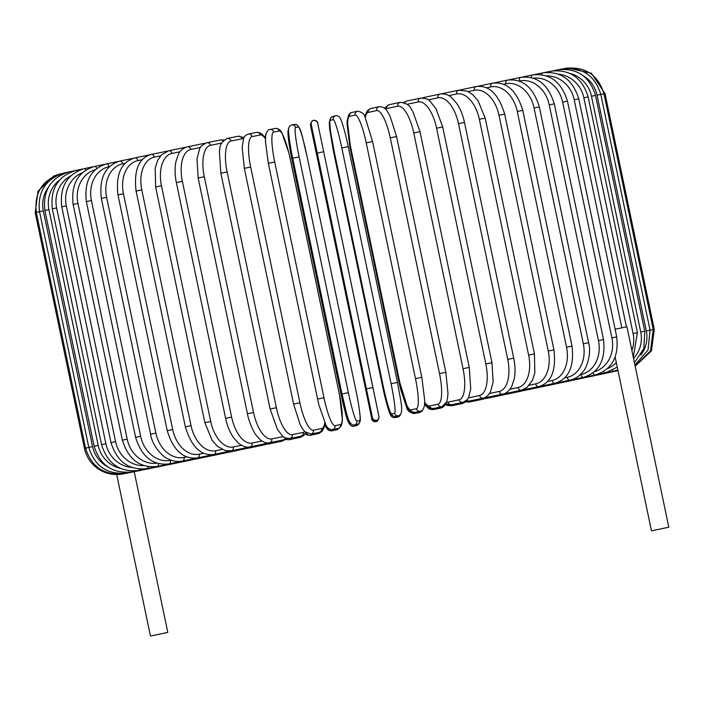 <?xml version="1.0" encoding="UTF-8"?>
<svg xmlns="http://www.w3.org/2000/svg" width="704" height="704" viewBox="0 0 704 704"><rect width="100%" height="100%" fill="white"/><g stroke="black" fill="none" stroke-linecap="round" stroke-linejoin="round"><path stroke-width="1.06" d="M310.807 123.402L310.851 123.323A3.282 3.282 -153.3 0 0 310.57 125.462L310.534 125.541A3.282 3.282 -153.3 0 1 310.807 123.402L310.517 125.506L311.388 129.765L371.862 419.126A3.282 3.282 26.7 0 0 378.004 419.927L378.048 419.839A3.282 3.282 26.7 0 0 378.277 419.25L378.048 419.839A3.282 3.282 26.7 0 1 371.906 419.038L310.57 125.462A3.282 3.282 -153.3 0 1 311.194 122.778L310.851 123.323A3.282 3.282 -153.3 0 1 311.194 122.778M151.254 635.87L167.79 632.403L151.254 635.87M323.682 151.738L378.937 416.486A3.282 3.282 -153.3 0 1 378.655 418.625L378.62 418.704C377.458 422.743 370.85 418.255 372.478 417.947L311.995 128.542L311.133 124.291L311.458 122.1C312.62 118.07 319.229 122.549 317.601 122.866L323.682 151.738L317.61 122.901A3.282 3.282 26.7 0 0 311.458 122.1A3.282 3.282 26.7 0 0 311.186 124.247L372.469 417.903L317.258 153.076L323.682 151.738L372.935 387.499L366.511 388.846M311.423 122.188A3.282 3.282 26.7 0 0 311.142 124.326A3.282 3.282 26.7 0 1 311.423 122.188M378.62 418.704A3.282 3.282 -153.3 0 1 372.469 417.903M372.935 387.499L378.946 416.522L378.655 418.625A3.282 3.282 -153.3 0 1 372.513 417.824A3.282 3.282 -153.3 0 0 378.655 418.625A3.282 3.282 -153.3 0 0 378.937 416.486M652.265 530.666L668.8 527.208L652.265 530.666M615.111 329.226L626.93 326.77L668.8 527.208M484.484 398.666L482.592 399.291A3.282 2.974 -101.5 0 0 483.833 398.675M482.592 399.291L469.058 402.054A3.282 2.974 -101.5 0 0 470.897 400.743M445.28 404.395L447.374 405.46L451.255 405.786A3.282 3.089 -101.5 0 0 453.2 404.413M451.255 405.786L462.202 403.568A3.282 3.089 -101.5 0 0 464.341 401.834M424.538 404.483L429.176 409.077L432.881 409.64A3.282 3.168 -101.3 0 0 434.914 408.223M432.881 409.64L441.153 407.977A3.282 3.168 -101.3 0 0 443.432 406.085M350.002 147.321L350.61 147.189M399.256 383.09L399.863 382.95M348.533 115.667L347.204 120.314L347.037 123.825L349.95 147.33L399.203 383.099L400.532 388.951L406.674 407.414C407.405 410.643 409.869 412.702 414.066 413.574A3.282 3.23 -101.1 0 0 416.178 412.122M414.066 413.574L419.602 412.491A3.282 3.23 -101.1 0 0 422.022 410.397M383.284 386.426L382.615 386.566L333.362 150.806L334.03 150.656M330.167 119.002L329.252 122.76L329.683 129.175L333.362 150.806L382.615 386.566C385.906 402.758 390.042 414.841 390.113 414.049C391.098 416.627 392.7 417.798 394.935 417.578A3.282 3.274 -100.3 0 0 397.135 416.073M394.935 417.578L397.698 417.076A3.282 3.274 -100.3 0 0 400.25 414.753M310.534 125.541L371.87 419.162C370.242 419.478 376.851 423.958 378.004 419.927A3.282 3.282 26.7 0 1 371.862 419.126L371.906 419.038M316.65 154.299L317.319 154.15M365.904 390.06L366.573 389.91M288.596 130.126L288.508 130.143A29.533 2.622 -101.8 0 0 291.993 159.65L341.246 395.41A29.533 2.622 -101.8 0 0 349.844 423.72L350.671 423.526M288.508 130.143A3.282 3.265 -103.2 0 1 288.834 127.908M353.954 425.031A3.282 3.265 76.8 0 0 356.638 425.577L358.503 424.459L359.304 423.025M349.844 423.72A3.282 3.265 76.8 0 0 353.795 426.246L356.638 425.577M265.646 135.81A29.533 5.183 -101.8 0 0 265.126 137.843M324.729 425.049A29.533 5.183 -101.8 0 0 328.02 428.27L328.31 428.208M334.972 429.062A3.282 3.23 77.5 0 0 337.515 429.572L340.93 426.36M328.02 428.27A3.282 3.23 77.5 0 0 331.892 430.813L337.515 429.572M316.272 432.995A3.282 3.168 77.7 0 0 318.71 433.488L321.886 431.508L323.233 429.282M306.689 433.198A3.282 3.168 77.7 0 0 310.358 435.31L318.71 433.488M298.012 436.823A3.282 3.08 77.9 0 0 300.353 437.307L303.785 435.468L305.888 432.643M286.651 438.935A3.282 3.08 77.9 0 0 289.326 439.683L300.353 437.307M280.359 440.537A3.282 2.974 77.9 0 0 282.568 441.012L287.162 438.469M267.617 443.872A3.282 2.974 77.9 0 0 268.954 443.916L282.568 441.012M263.428 444.101A3.282 2.842 78 0 0 265.505 444.55L269.632 442.728M248.758 448.034A3.282 2.842 78 0 0 249.41 447.982L265.505 444.55M247.368 447.48A3.282 2.684 78 0 0 249.278 447.92L253.722 446.09M230.234 451.88A3.282 2.684 78 0 0 230.824 451.836L249.278 447.92M232.276 450.657A3.282 2.508 78.1 0 0 234.018 451.079L238.726 449.258M212.819 455.497A3.282 2.508 78.1 0 0 213.338 455.453L234.018 451.079M218.284 453.614A3.282 2.314 78.1 0 0 219.842 454.01L224.743 452.214M196.636 458.85A3.282 2.314 78.1 0 0 197.102 458.814L219.842 454.01M205.498 456.324A3.282 2.103 78.1 0 0 206.853 456.694L211.878 454.942M181.817 461.912A3.282 2.103 78.1 0 0 182.222 461.886L206.853 456.694M193.996 458.762A3.282 1.874 78.1 0 0 195.158 459.105L200.2 457.415M168.467 464.658A3.282 1.874 78.1 0 0 168.819 464.649L195.158 459.105M183.876 460.909A3.282 1.637 78.1 0 0 184.826 461.217L189.816 459.624M156.693 467.078A3.282 1.637 78.1 0 0 156.992 467.078L184.826 461.217M146.582 469.146A3.282 1.382 78.1 0 0 146.837 469.154L145.147 469.454M175.217 462.757A3.282 1.382 78.1 0 0 175.965 463.038L146.837 469.154M168.062 464.297A3.282 1.118 78.2 0 0 168.617 464.526L173.149 463.188M138.213 470.853A3.282 1.118 78.2 0 0 138.424 470.862L168.617 464.526M162.474 465.502A3.282 0.845 78.2 0 0 162.853 465.687L166.98 464.526M131.657 472.173A3.282 0.845 78.2 0 0 131.815 472.19L162.853 465.687M158.532 466.418A3.282 0.563 78.2 0 0 158.708 466.514L162.281 465.546M126.966 473.106A3.282 0.563 78.2 0 0 127.072 473.132L158.708 466.514M156.165 466.946L159.042 466.268M59.558 174.055L53.53 176.167L37.998 191.206L35.2 212.652L36.318 212.414M87.666 447.735L84.454 448.413L35.2 212.652M155.399 467.069L157.379 466.638M123.27 473.757L155.408 467.113M61.679 173.633L61.6 173.562C42.566 179.511 34.135 192.447 36.3 212.362L39.556 211.675M89.056 447.392L85.554 448.131L36.3 212.362M156.306 466.84L157.907 466.506M124.326 473.37L156.27 466.893M39.538 211.631L43.314 210.839L92.567 446.6L88.792 447.392L39.538 211.631C37.365 191.699 45.69 178.79 64.504 172.902A3.282 0.572 -101.8 0 1 64.812 173.158M48.69 186.789A29.533 29.075 77.5 0 0 43.314 210.839M92.567 446.6A29.533 29.075 77.5 0 0 107.58 466.743M158.893 466.25A3.282 0.572 78.2 0 1 158.805 466.312L160.442 465.925M127.371 472.463A3.282 0.572 78.2 0 1 127.178 472.912L158.805 466.312M44.889 210.461L48.937 209.607L98.19 445.368L94.142 446.222L44.889 210.461C42.706 190.485 50.846 177.619 69.309 171.855A3.282 0.854 -101.8 0 1 69.934 172.366M59.585 180.048A29.533 28.512 77.7 0 0 48.937 209.607M98.19 445.368A29.533 28.512 77.7 0 0 120.155 468.301M163.126 465.326A3.282 0.854 78.2 0 1 162.994 465.397L164.63 465.01M132.361 471.029A3.282 0.854 78.2 0 1 131.982 471.856L162.994 465.397M52.316 208.85L56.628 207.944L105.882 443.714L101.57 444.62L52.316 208.85C50.116 188.83 58.01 176.018 75.97 170.412A3.282 1.126 -101.8 0 1 77.009 171.301M70.558 176.026A29.533 27.738 77.9 0 0 56.628 207.944M105.882 443.714A29.533 27.738 77.9 0 0 131.718 467.438M139.242 469.093A3.282 1.126 78.2 0 1 138.635 470.422L170.43 463.751M61.75 206.835L66.317 205.867L115.57 441.637L111.003 442.596L61.75 206.835C59.541 186.736 67.109 173.994 84.436 168.599A3.282 1.39 -101.7 0 1 85.958 169.981M82.35 172.762A29.533 26.743 77.9 0 0 66.317 205.867M115.57 441.637A29.533 26.743 77.9 0 0 143.757 465.59M176.422 462.458A3.282 1.39 78.3 0 1 176.194 462.554L177.804 462.167M147.954 466.62A3.282 1.39 78.3 0 1 147.101 468.6L176.194 462.554M73.119 204.406L77.942 203.394L127.195 439.155L122.373 440.167L73.119 204.406C70.902 184.219 78.074 171.556 94.644 166.417A3.282 1.646 -101.7 0 1 96.703 168.494M95.286 169.699A29.533 25.546 78 0 0 77.942 203.394M127.195 439.155A29.533 25.546 78 0 0 156.781 463.126M185.381 460.548A3.282 1.646 78.3 0 1 185.108 460.654L186.692 460.275M158.365 463.593A3.282 1.646 78.3 0 1 157.309 466.426L185.108 460.654M86.354 201.59L91.414 200.534L140.668 436.295L135.608 437.36L86.354 201.59C84.102 181.298 90.825 168.731 106.515 163.9A3.282 1.883 -101.7 0 1 109.032 166.716A29.533 24.165 78 0 0 91.414 200.534M109.481 166.628L109.032 166.716M140.668 436.295A29.533 24.165 78 0 0 170.359 460.302L170.984 460.17M195.8 458.33A3.282 1.883 78.3 0 1 195.466 458.454L197.032 458.075M170.359 460.302A3.282 1.883 78.3 0 1 169.18 463.901L195.466 458.454M101.341 198.414L106.621 197.305L155.874 433.074L150.594 434.183L101.341 198.414C99.053 177.989 105.266 165.528 119.97 161.049A3.282 2.112 -101.7 0 1 122.698 163.821A29.533 22.59 78.1 0 0 106.621 197.305M125.127 163.319L122.698 163.821M155.874 433.074A29.533 22.59 78.1 0 0 184.034 457.406L186.622 456.87M207.592 455.822A3.282 2.112 78.3 0 1 207.205 455.963L208.745 455.585M184.034 457.406A3.282 2.112 78.3 0 1 182.626 461.05L207.205 455.963M117.964 194.902L123.446 193.75L172.7 429.51L167.218 430.663L117.964 194.902C115.632 174.302 121.273 161.964 134.886 157.89A3.282 2.323 -101.7 0 1 137.826 160.626A29.533 20.847 78.1 0 0 123.446 193.75M142.182 159.729L137.826 160.626M172.7 429.51A29.533 20.847 78.1 0 0 199.162 454.203L203.676 453.27M220.678 453.05A3.282 2.323 78.3 0 1 220.229 453.209L221.734 452.83M199.162 454.203A3.282 2.323 78.3 0 1 197.551 457.899L220.229 453.209M136.101 191.074L141.777 189.886L191.03 425.647L185.354 426.835L136.101 191.074C133.698 170.271 138.723 158.066 151.166 154.458A3.282 2.517 -101.6 0 1 154.29 157.15A29.533 18.946 78.1 0 0 141.777 189.886M160.53 155.866L154.29 157.15M191.03 425.647A29.533 18.946 78.1 0 0 215.626 450.727L222.015 449.416M234.951 450.032A3.282 2.517 78.4 0 1 234.441 450.217L235.91 449.838M215.626 450.727A3.282 2.517 78.4 0 1 213.822 454.467L234.441 450.217M155.619 186.965L161.462 185.742L210.716 421.502L204.873 422.726L155.619 186.965L155.214 168.054L157.643 160.424L161.392 154.898L168.678 150.77A3.282 2.693 -101.6 0 1 171.978 153.428A29.533 16.896 78.1 0 0 161.462 185.742M180.004 151.774L171.978 153.428M210.716 421.502A29.533 16.896 78.1 0 0 233.306 447.005L241.498 445.324M250.307 446.785A3.282 2.693 78.4 0 1 249.726 446.996L251.17 446.609M233.306 447.005A3.282 2.693 78.4 0 1 231.334 450.771L249.726 446.996M176.361 182.6L182.362 181.342L231.616 417.102L225.614 418.361L176.361 182.6C174.794 174.856 174.662 167.79 175.974 161.418L178.297 154.554C179.837 150.876 182.838 148.306 187.299 146.854A3.282 2.842 -101.6 0 1 190.74 149.477A29.533 14.722 78.1 0 0 182.362 181.342M200.464 147.488L190.74 149.477M231.616 417.102A29.533 14.722 78.1 0 0 252.076 443.062L261.958 441.038M204.486 143.607A3.282 2.842 -101.6 0 0 203.324 143.563L187.299 146.854M267.238 442.904A3.282 2.842 78.4 0 1 265.971 443.573L268.066 442.913M252.076 443.062A3.282 2.842 78.4 0 1 249.946 446.864L265.971 443.573M198.176 178.015L204.301 176.73L253.554 412.5L247.43 413.776L198.176 178.015L196.979 158.77L199.584 149.028C199.602 147.215 202.03 145.121 206.879 142.736A3.282 2.974 -101.5 0 1 210.443 145.341A29.533 12.434 78.1 0 0 204.301 176.73M221.742 143.035L210.443 145.341M253.554 412.5A29.533 12.434 78.1 0 0 271.779 438.918L283.228 436.586M223.159 140.95A3.282 2.974 -101.5 0 0 220.414 139.973L206.879 142.736M285.261 437.835A3.282 2.974 78.5 0 1 283.052 439.982L286.642 438.346M271.779 438.918A3.282 2.974 78.5 0 1 269.518 442.746L283.052 439.982M220.889 173.246L227.119 171.943L276.373 407.713L270.142 409.015L220.889 173.246L219.393 151.738L219.859 148.65C219.727 144.839 222.2 141.442 227.269 138.459A3.282 3.089 -101.5 0 1 230.938 141.038A29.533 10.05 78.2 0 0 227.119 171.943M243.505 138.864A29.533 10.05 78.2 0 0 241.886 138.82L230.938 141.038M276.373 407.713A29.533 10.05 78.2 0 0 292.266 434.623L303.213 432.406A29.533 10.05 78.2 0 0 304.779 431.658M241.886 138.82A3.282 3.089 -101.5 0 0 238.216 136.242L227.269 138.459M303.213 432.406A3.282 3.089 78.5 0 1 300.846 436.251L304.357 434.386L305.826 432.599M292.266 434.623A3.282 3.089 78.5 0 1 289.898 438.469L300.846 436.251M244.446 168.318L250.65 167.015L299.904 402.776L293.594 404.096L244.341 168.335L242.158 147.198L243.566 138.688C244.042 136.646 245.626 135.098 248.31 134.05A3.282 3.168 -101.3 0 1 252.058 136.611A29.533 7.594 78.2 0 0 250.65 167.015M265.434 138.917A29.533 7.594 78.2 0 0 260.33 134.957L252.058 136.611M299.904 402.776A29.533 7.594 78.2 0 0 313.394 430.197L321.666 428.534A29.533 7.594 78.2 0 0 324.79 422.814M260.33 134.957A3.282 3.168 -101.3 0 0 256.59 132.387L248.31 134.05M321.666 428.534A3.282 3.168 78.7 0 1 319.211 432.406L322.467 430.382L323.954 427.759L325.028 423.315M313.394 430.197A3.282 3.168 78.7 0 1 310.93 434.06L319.211 432.406M268.382 163.302L274.71 161.973L323.963 397.742L317.636 399.062M323.963 397.742A29.533 5.078 78.2 0 0 334.99 425.674L340.525 424.591A29.533 5.078 78.2 0 0 339.469 394.706L290.215 158.937A29.533 5.078 78.2 0 0 279.198 131.006L273.654 132.088A29.533 5.078 78.2 0 0 274.71 161.973M273.654 132.088A3.282 3.23 -101.1 0 0 269.861 129.536C268.206 129.413 266.825 131.305 265.734 135.221L265.443 141.522L268.338 163.31L317.592 399.071L318.956 405.082L325.899 424.978C327.439 428.146 329.622 429.669 332.455 429.554L337.99 428.472A3.282 3.23 78.9 0 0 340.525 424.591M279.198 131.006A3.282 3.23 -101.1 0 0 275.396 128.454L269.861 129.536M339.469 394.706L290.268 158.928L288.895 152.918L281.961 133.021C280.421 129.853 278.23 128.33 275.396 128.454M334.99 425.674A3.282 3.23 78.9 0 1 332.455 429.554M292.714 158.206L299.121 156.869L348.374 392.63L341.959 393.976L292.714 158.206M348.374 392.63A29.533 2.526 78.2 0 0 356.893 421.089L359.656 420.587A29.533 2.526 78.2 0 0 356.092 391.23L306.838 155.461A29.533 2.526 78.2 0 0 298.32 127.01L295.566 127.512A29.533 2.526 78.2 0 0 299.121 156.869M295.566 127.512A3.282 3.274 -100.3 0 0 291.773 124.951C289.467 125.62 288.411 127.362 288.596 130.161C288.218 129.474 289.238 142.067 292.706 158.206L341.968 393.976C346.333 410.617 347.635 425.445 354.279 424.987L357.042 424.486A3.282 3.274 79.7 0 0 359.656 420.587M298.32 127.01A3.282 3.274 -100.3 0 0 294.527 124.45L291.773 124.951M356.092 391.23L306.838 155.461C302.482 138.811 301.18 123.992 294.527 124.45M356.893 421.089A3.282 3.274 79.7 0 1 354.279 424.987M317.258 153.076L311.186 124.247M341.818 147.946L348.234 146.608L397.487 382.378L391.072 383.715L341.818 147.946A29.533 2.622 -101.8 0 0 333.23 119.645L330.387 120.305A29.533 2.622 -101.8 0 0 333.863 149.82L383.117 385.581A29.533 2.622 -101.8 0 0 391.714 413.89L394.557 413.222A29.533 2.622 -101.8 0 0 391.072 383.715M394.557 413.222A3.282 3.265 -103.2 0 0 398.508 415.747C404.73 413.776 400.277 399.731 397.487 382.378L348.234 146.608C345.022 130.759 340.868 118.686 340.736 119.346C339.68 116.626 337.999 115.438 335.676 115.782A3.282 3.265 76.8 0 0 333.23 119.645M335.676 115.782L332.834 116.45A3.282 3.265 76.8 0 0 330.387 120.305M398.508 415.747L395.666 416.416C393.342 416.759 391.662 415.571 390.606 412.852C390.474 413.512 386.32 401.43 383.108 385.581L333.863 149.82C331.065 132.466 326.612 118.422 332.834 116.45M395.666 416.416A3.282 3.265 -103.2 0 1 391.714 413.89M421.802 377.3L372.592 141.53L365.121 117.348C364.338 114.013 361.821 111.962 357.579 111.214A3.282 3.23 77.5 0 0 355.124 115.069L349.501 116.318A29.533 5.183 -101.8 0 0 350.486 146.353L399.74 382.114A29.533 5.183 -101.8 0 0 410.837 409.895L416.451 408.654A29.533 5.183 -101.8 0 0 415.474 378.62L366.221 142.859L372.548 141.539M366.221 142.859A29.533 5.183 -101.8 0 0 355.124 115.069M416.451 408.654A3.282 3.23 -102.5 0 0 420.332 411.198C422.673 410.969 424.09 408.672 424.565 404.307L424.732 400.761L421.846 377.291L415.474 378.62M357.579 111.214L351.956 112.455A3.282 3.23 77.5 0 0 349.501 116.318M351.956 112.455C349.606 112.684 348.198 114.981 347.723 119.346L347.547 122.892L350.434 146.362L399.74 382.114M399.687 382.122L407.167 406.314C407.95 409.64 410.467 411.69 414.709 412.447A3.282 3.23 -102.5 0 1 410.837 409.895M424.706 402.318A29.533 7.691 -101.8 0 0 429.686 405.97L438.038 404.158A29.533 7.691 -101.8 0 0 439.516 373.613L390.262 137.843L396.581 136.532L390.166 116.459L387.851 112.253C385.766 108.337 382.853 106.498 379.113 106.718A3.282 3.168 77.7 0 0 376.71 110.572L368.35 112.394A29.533 7.691 -101.8 0 0 365.279 117.674M390.262 137.843A29.533 7.691 -101.8 0 0 376.71 110.572M445.72 372.319L439.516 373.613M379.113 106.718L370.762 108.539A3.282 3.168 77.7 0 0 368.35 112.394M424.67 402.89L427.258 406.199L429.686 408.003L433.488 408.531A3.282 3.168 -102.3 0 1 429.686 405.97M433.488 408.531L441.839 406.718A3.282 3.168 -102.3 0 1 438.038 404.158M446.521 402.116A29.533 10.146 -101.8 0 0 448.122 402.134L459.149 399.758A29.533 10.146 -101.8 0 0 463.03 368.711L413.776 132.95L420.006 131.657L412.834 111.505L411.162 108.847C409.737 105.23 406.067 103.057 400.145 102.344A3.282 3.08 77.9 0 0 397.813 106.181L386.795 108.548A29.533 10.146 -101.8 0 0 385.44 109.155M413.776 132.95A29.533 10.146 -101.8 0 0 397.813 106.181M420.006 131.657L469.26 367.418L463.03 368.711M400.145 102.344L389.118 104.72A3.282 3.08 77.9 0 0 386.795 108.548M445.896 403.445L447.867 404.413L451.827 404.712A3.282 3.08 -102.1 0 1 448.122 402.134M451.827 404.712L462.854 402.336A3.282 3.08 -102.1 0 1 459.149 399.758M468.248 397.936L479.618 395.498A29.533 12.531 -101.7 0 0 485.83 363.977L436.577 128.207L442.702 126.931L436.066 108.812L429.871 101.05C429.114 99.334 425.99 98.358 420.508 98.111A3.282 2.974 77.9 0 0 418.29 101.922L407.07 104.315M436.577 128.207A29.533 12.531 -101.7 0 0 418.29 101.922M442.702 126.931L491.955 362.701L485.83 363.977M420.508 98.111L406.894 101.015A3.282 2.974 77.9 0 0 404.8 102.916M465.731 400.972L469.603 401.016A3.282 2.974 -102.1 0 1 466.787 399.995M469.603 401.016L483.217 398.103A3.282 2.974 -102.1 0 1 479.618 395.498M489.5 393.501L499.294 391.415A29.533 14.81 -101.7 0 0 507.742 359.418L458.489 123.658L464.482 122.408C462.836 114.778 460.161 108.31 456.456 103.013L451.431 97.486C448.51 94.732 444.717 93.579 440.062 94.046A3.282 2.842 78 0 0 437.967 97.83L428.322 99.889M458.489 123.658A29.533 14.81 -101.7 0 0 437.967 97.83M464.482 122.408L513.735 358.169L507.742 359.418M440.062 94.046L423.966 97.478A3.282 2.842 78 0 0 422.963 97.935M484.546 397.707L486.666 397.47A3.282 2.842 -102 0 1 485.285 397.373M486.666 397.47L502.762 394.046A3.282 2.842 -102 0 1 499.294 391.415M509.925 389.25L518.03 387.526A29.533 16.984 -101.7 0 0 528.607 355.089L479.354 119.328L485.188 118.114L478.095 100.804L472.674 94.609L467.174 91.124L458.647 90.191A3.282 2.684 78 0 0 456.702 93.949L448.756 95.63M479.354 119.328A29.533 16.984 -101.7 0 0 456.702 93.949M485.188 118.114L534.442 353.874L528.607 355.089M501.406 394.337L502.885 394.108A3.282 2.684 -102 0 1 502.269 394.152M502.885 394.108L521.338 390.192A3.282 2.684 -102 0 1 518.03 387.526M529.364 385.202L535.682 383.874A29.533 19.026 -101.7 0 0 548.249 351.023L498.995 115.262L504.671 114.083C498.546 94.063 489.025 84.894 476.124 86.574A3.282 2.508 78.1 0 0 474.346 90.288L468.195 91.59M498.995 115.262A29.533 19.026 -101.7 0 0 474.346 90.288M504.671 114.083L553.925 349.844L548.249 351.023M516.639 391.186L518.144 390.949A3.282 2.508 -101.9 0 1 517.598 390.984M518.144 390.949L538.815 386.575A3.282 2.508 -101.9 0 1 535.682 383.874M547.668 381.41L552.112 380.468A29.533 20.918 -101.7 0 0 566.535 347.239L517.282 111.478L522.764 110.334C516.657 90.534 506.528 81.488 492.369 83.213A3.282 2.314 78.1 0 0 490.776 86.891L486.499 87.798M517.282 111.478A29.533 20.918 -101.7 0 0 490.776 86.891M522.764 110.334L572.018 346.104L566.535 347.239M530.781 388.274L532.312 388.018A3.282 2.314 -101.9 0 1 531.846 388.045M532.312 388.018L555.06 383.214A3.282 2.314 -101.9 0 1 552.112 380.468M564.687 377.89L567.195 377.353A29.533 22.66 -101.6 0 0 583.326 343.772L534.072 108.011L539.343 106.911C533.254 87.278 522.562 78.355 507.25 80.142A3.282 2.103 78.1 0 0 505.859 83.776L503.518 84.269M534.072 108.011A29.533 22.66 -101.6 0 0 505.859 83.776M539.343 106.911L588.597 342.681L583.326 343.772M543.743 385.598L545.301 385.334A3.282 2.103 -101.9 0 1 544.896 385.361M545.301 385.334L569.932 380.142A3.282 2.103 -101.9 0 1 567.195 377.353M580.281 374.66L580.818 374.554A29.533 24.218 -101.6 0 0 598.479 340.648L549.226 104.887L554.277 103.84C548.214 84.348 537.002 75.53 520.652 77.378A3.282 1.874 78.1 0 0 519.49 80.969L519.112 81.048M549.226 104.887A29.533 24.218 -101.6 0 0 519.49 80.969M554.277 103.84L603.53 339.601L598.479 340.648M555.412 383.205L556.996 382.923A3.282 1.874 -101.9 0 1 556.653 382.941M556.996 382.923L583.334 377.379A3.282 1.874 -101.9 0 1 580.818 374.554M594.422 371.694A29.533 25.599 -101.6 0 0 611.899 337.894L562.646 102.133L567.459 101.138C561.414 81.752 549.754 73.022 532.479 74.95A3.282 1.637 78.1 0 0 531.432 77.642M562.646 102.133A29.533 25.599 -101.6 0 0 533.306 78.197M567.459 101.138L616.713 336.899L611.899 337.894M565.717 381.093L567.318 380.811A3.282 1.637 -101.9 0 1 567.028 380.82M567.318 380.811L595.162 374.959A3.282 1.637 -101.9 0 1 593.085 372.812M607.288 368.738A29.533 26.787 -101.5 0 0 616.308 362.586M621.852 327.818L574.209 99.766A29.533 26.787 -101.5 0 0 546.339 75.856M574.209 99.766L578.776 98.824L626.419 326.876M578.776 98.824C572.757 79.526 560.71 70.884 542.634 72.873A3.282 1.382 78.1 0 0 541.798 74.73M574.561 379.289L576.189 378.998A3.282 1.382 -101.9 0 1 575.942 378.998M576.189 378.998L605.317 372.882A3.282 1.382 -101.9 0 1 603.759 371.422M631.893 350.539A29.533 27.773 -101.5 0 0 633.098 333.573L583.845 97.803L588.148 96.914C582.146 77.686 569.774 69.106 551.047 71.166A3.282 1.118 78.2 0 0 550.458 72.371M583.845 97.803A29.533 27.773 -101.5 0 0 558.43 74.158M588.148 96.914L637.402 332.675L633.098 333.573M581.891 377.802L583.528 377.502A3.282 1.118 -101.8 0 1 583.334 377.494M583.528 377.502L613.73 371.166A3.282 1.118 -101.8 0 1 612.656 370.207M633.547 358.442A29.533 28.538 -101.3 0 0 640.728 332.033L591.474 96.263L595.514 95.427C589.521 76.261 576.902 67.725 557.656 69.837A3.282 0.845 78.2 0 0 557.295 70.541M591.474 96.263A29.533 28.538 -101.3 0 0 570.09 73.498M595.514 95.427L644.767 331.197L640.728 332.033M587.646 376.64L589.292 376.341A3.282 0.845 -101.8 0 1 589.151 376.323M640.869 355.036A29.533 29.093 -101.1 0 0 646.29 330.924L597.036 95.163L600.802 94.38C594.81 75.24 582.014 66.748 562.399 68.895A3.282 0.563 78.2 0 0 562.232 69.23M597.036 95.163A29.533 29.093 -101.1 0 0 582.877 75.504M600.802 94.38L650.056 330.141L646.29 330.924M591.782 375.822L593.437 375.522A3.282 0.563 -101.8 0 1 593.34 375.496M600.811 94.424L603.979 93.773C597.995 74.65 585.086 66.176 565.25 68.35L565.206 68.438M603.979 93.773L653.233 329.534L649.739 330.255M594.264 375.346L595.874 375.012M603.988 93.826L605.018 93.614L591.386 73.216L567.406 67.971M594.634 375.285L596.728 374.871M589.679 376.262L593.331 375.716A3.282 0.572 -101.8 0 0 593.463 375.549M584.901 377.212L589.142 376.631A3.282 0.854 -101.8 0 0 589.415 376.314M578.653 378.479L583.334 377.89A3.282 1.126 -101.8 0 0 583.748 377.458M583.334 377.89L613.501 371.615A3.282 1.126 -101.8 0 0 613.686 371.527M570.953 380.046L575.942 379.474A3.282 1.39 -101.7 0 0 576.523 378.928M575.942 379.474L605.035 373.428A3.282 1.39 -101.7 0 0 605.264 373.331M561.836 381.911L567.028 381.374A3.282 1.646 -101.7 0 0 567.785 380.714M567.028 381.374L594.827 375.61A3.282 1.646 -101.7 0 0 595.109 375.496M551.382 384.058L556.662 383.583A3.282 1.883 -101.7 0 0 557.586 382.8M556.662 383.583L582.947 378.127A3.282 1.883 -101.7 0 0 583.282 378.004M539.642 386.47L544.922 386.065A3.282 2.112 -101.7 0 0 546.022 385.185M544.922 386.065L569.501 380.978A3.282 2.112 -101.7 0 0 569.888 380.838M526.706 389.136L531.898 388.819A3.282 2.323 -101.7 0 0 533.166 387.834M531.898 388.819L554.585 384.138A3.282 2.323 -101.7 0 0 555.016 383.979M512.67 392.031L517.686 391.82A3.282 2.517 -101.6 0 0 519.121 390.738M517.686 391.82L538.305 387.57A3.282 2.517 -101.6 0 0 538.798 387.394M497.622 395.138L502.401 395.041A3.282 2.693 -101.6 0 0 503.976 393.879M502.401 395.041L520.784 391.257A3.282 2.693 -101.6 0 0 521.338 391.063M481.668 398.438L486.147 398.455A3.282 2.842 -101.6 0 0 487.863 397.214M486.147 398.455L502.172 395.173A3.282 2.842 -101.6 0 0 502.788 394.962M469.058 402.054L464.473 401.773M462.202 403.568L465.37 402.01M366.238 112.746L364.795 116.706M441.153 407.977L444.145 406.27L445.394 404.466M419.602 412.491L421.925 411.189L423.139 409.174M397.698 417.076L399.925 415.668L400.55 414.401M353.795 426.246C346.949 427.029 345.717 412.377 341.238 395.419L291.984 159.65L288.341 138.151L287.918 131.525L288.913 127.626M264.924 137.544L266.332 132.854M331.892 430.813L329.217 430.549L327.65 429.528L324.667 425.322M310.358 435.31L306.891 434.922L305.14 433.875M289.326 439.683L285.868 439.551M268.954 443.916L267.027 444.11M249.41 447.982L248.054 448.175M230.824 451.836L229.416 452.056M213.338 455.453L211.878 455.69M197.102 458.814L195.589 459.07M182.222 461.886L180.655 462.15M168.819 464.649L167.209 464.922M156.992 467.078L155.346 467.368M150.445 636.029L116.706 474.514M167.79 632.403L134.218 471.689M180.778 461.551L175.965 463.038M138.424 470.862L136.708 471.17M131.815 472.19L130.073 472.507M127.072 473.132L125.303 473.449M122.056 474.056L156.218 466.99M123.288 473.827C115.87 475.306 108.759 474.39 101.957 471.082C92.664 466.198 86.821 458.647 84.454 448.413M62.77 173.316L61.6 173.562M124.274 473.563C104.438 475.728 91.538 467.245 85.554 448.131M67.593 172.26L64.504 172.902M127.178 472.912C107.571 475.042 94.785 466.532 88.792 447.392M74.272 170.817L69.309 171.855M131.982 471.856C112.754 473.942 100.135 465.397 94.142 446.222M82.773 168.995L75.97 170.412M138.635 470.422C119.926 472.446 107.571 463.848 101.57 444.62M93.016 166.813L84.436 168.599M147.101 468.6C129.061 470.562 117.022 461.894 111.003 442.596M104.931 164.287L94.644 166.417M157.309 466.426C140.061 468.301 128.418 459.554 122.373 440.167M118.43 161.427L106.515 163.9M169.18 463.901C152.865 465.705 141.671 456.852 135.608 437.36M133.399 158.268L119.97 161.049M182.626 461.05C177.531 462.106 172.392 461.243 167.226 458.471C163.548 457.442 152.038 445.87 150.594 434.183M149.732 154.827L134.886 157.89M197.551 457.899C183.427 459.554 173.325 450.472 167.218 430.663M167.306 151.131L151.166 154.458M213.822 454.467C200.966 456.069 191.479 446.864 185.354 426.835M185.979 147.206L168.678 150.77M231.334 450.771L225.298 450.622L217.501 446.398L212.177 440.387L204.873 422.726M203.324 143.563L204.978 143.361M249.946 446.864C246.902 447.788 243.17 446.644 238.762 443.45L233.842 438.09C230.041 432.74 227.295 426.158 225.614 418.361M220.414 139.973L224.101 140.017M269.518 442.746C266.842 443.441 263.806 442.499 260.427 439.912L256.159 435.23C255.121 434.421 249.286 424.019 247.43 413.776M238.216 136.242L244.077 137.562M289.898 438.469C285.859 438.302 283.36 437.448 282.401 435.899L277.411 429.387L270.142 409.015M256.59 132.387L259.926 132.783L262.68 134.737L265.452 138.362M310.93 434.06L304.832 431.719L302.403 428.622L300.089 424.433L293.594 404.096M339.522 394.698L342.399 419.822C342.1 424.882 340.63 427.759 337.99 428.472M356.11 391.222C359.568 407.37 360.598 419.962 360.219 419.267C360.404 422.074 359.348 423.808 357.042 424.486M420.332 411.198L414.709 412.447M396.581 136.532L445.834 372.293L447.99 393.466L447.542 398.244L446.538 402.081L441.839 406.718M370.762 108.539L367.814 110.255L366.062 113.177L365.033 117.163M389.118 104.72L384.322 108.152M462.854 402.336C466.62 400.426 468.591 398.631 468.75 396.95L470.738 388.951L469.26 367.418M406.894 101.015L403.603 102.476M483.217 398.103C485.962 397.698 488.4 395.56 490.538 391.697L493.126 382.052L491.955 362.701M423.966 97.478L422.444 97.918M502.762 394.046C505.921 393.712 508.922 391.125 511.773 386.276L514.122 379.35C515.425 372.962 515.302 365.904 513.735 358.169M441.417 93.852L458.647 90.191M521.338 390.192L526.83 387.631L532.4 380.459L534.846 372.777L534.442 353.874M460.055 89.971L476.124 86.574M538.815 386.575C551.294 382.879 556.327 370.63 553.925 349.844M477.594 86.337L492.369 83.213M555.06 383.214C568.7 379.06 574.35 366.687 572.018 346.104M493.882 82.958L507.25 80.142M569.932 380.142C575.106 379.042 579.524 376.138 583.185 371.43C586.133 368.94 591.906 353.857 588.597 342.681M508.816 79.878L520.652 77.378M583.334 377.379C599.051 372.486 605.783 359.894 603.53 339.601M522.262 77.106L532.479 74.95M595.162 374.959C611.75 369.767 618.93 357.078 616.713 336.899M651.455 530.825L615.173 357.148M534.125 74.659L542.634 72.873M605.317 372.882L617.258 367.154M544.324 72.574L551.047 71.166M613.73 371.166L617.857 369.987M633.283 357.201L637.402 332.675M552.763 70.858L557.656 69.837M617.927 370.339L589.292 376.341M634.445 362.771L643.826 348.515L644.767 331.197M559.398 69.52L562.399 68.895M617.936 370.392L593.437 375.522M634.92 365.05L648.023 350.099L650.056 330.141M564.159 68.578L565.25 68.35M617.945 370.436L595.927 375.038M635.114 365.948L650.487 350.918L653.233 329.534M605.018 93.614L654.271 329.375L651.473 350.821L635.166 366.203M617.954 370.48L596.737 374.915M592.97 375.61L617.971 370.533M617.98 370.577L593.331 375.716M617.989 370.63L589.142 376.631M613.501 371.615L615.19 371.21M605.035 373.428L606.698 373.032M594.827 375.61L596.455 375.214M582.947 378.127L584.54 377.74M569.501 380.978L571.041 380.6M554.585 384.138L556.072 383.759M538.305 387.57L539.739 387.2M520.784 391.257L522.166 390.896M502.172 395.173L503.492 394.821"/></g></svg>
